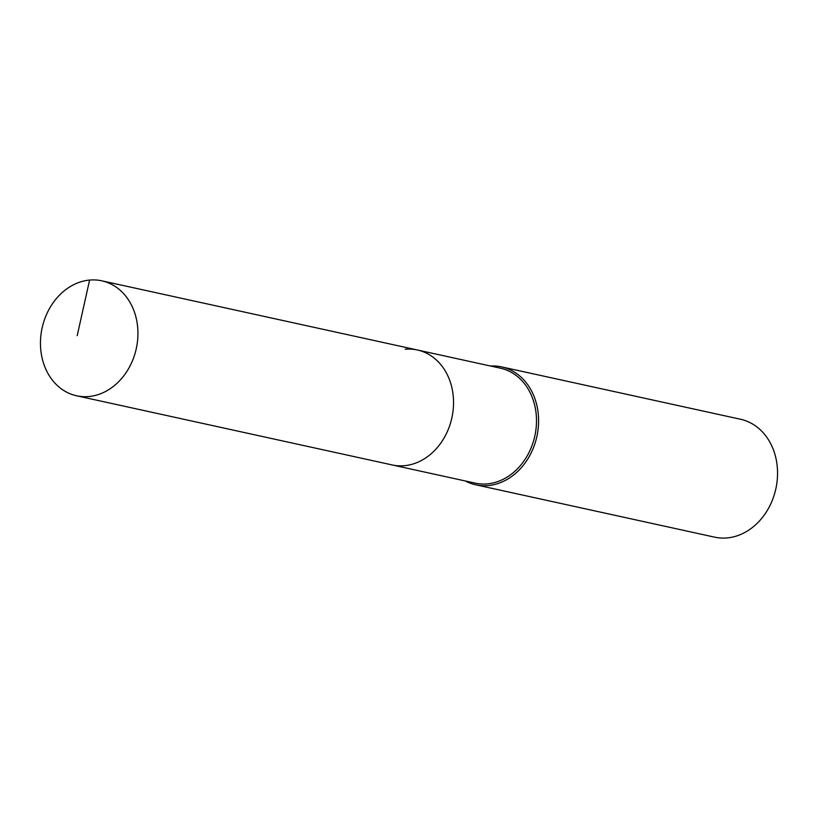 <?xml version="1.0" encoding="UTF-8"?>
<svg xmlns="http://www.w3.org/2000/svg" width="818" height="818" viewBox="0 0 818 818"><rect width="100%" height="100%" fill="white"/><g stroke="black" fill="none" stroke-linecap="round" stroke-linejoin="round"><path stroke-width="1.23" d="M89.602 280.073A58.845 48.201 -77.6 0 0 40.9 335.319A58.845 48.201 -77.6 0 0 76.606 395.779A58.845 48.201 -77.6 0 0 88.794 396.536A58.845 48.201 -77.6 0 0 137.496 341.29A58.845 48.201 -77.6 0 0 101.79 280.819A58.845 48.201 -77.6 0 0 89.602 280.073L77.199 335.677M76.606 395.779L392.2 464.951A58.845 48.201 -77.6 0 0 404.389 465.698A58.845 48.201 -77.6 0 0 453.1 410.452A58.845 48.201 -77.6 0 0 417.395 349.992L500.36 368.172A58.845 48.201 -77.6 0 1 536.056 428.632A58.845 48.201 -77.6 0 1 487.354 483.878A58.845 48.201 -77.6 0 1 475.166 483.131L392.2 464.951A58.845 48.201 -77.6 0 0 404.389 465.698A58.845 48.201 -77.6 0 0 453.1 410.452A58.845 48.201 -77.6 0 0 417.395 349.992A58.845 48.201 -77.6 0 0 405.207 349.235M465.278 480.964A60.348 49.438 -77.6 0 0 475.687 484.788A60.348 49.438 -77.6 0 0 488.193 485.565A60.348 49.438 -77.6 0 0 538.142 428.898A60.348 49.438 -77.6 0 0 501.526 366.883A60.348 49.438 -77.6 0 0 490.473 366.004M475.687 484.788L714.646 537.16A60.348 49.438 -77.6 0 0 727.151 537.927A60.348 49.438 -77.6 0 0 777.1 481.26A60.348 49.438 -77.6 0 0 740.484 419.245L501.526 366.883M417.395 349.992L101.79 280.819"/></g></svg>
